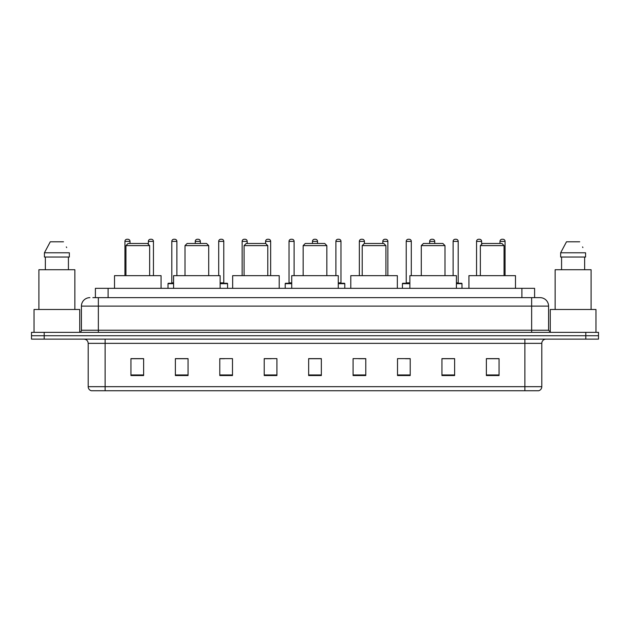 <?xml version="1.0" encoding="UTF-8"?>
<svg xmlns="http://www.w3.org/2000/svg" width="630" height="630" viewBox="0 0 630 630"><rect width="100%" height="100%" fill="white"/><g stroke="black" fill="none" stroke-linecap="round" stroke-linejoin="round"><path stroke-width="0.94" d="M95.398 297.651L95.398 288.343L534.602 288.343L534.602 297.651M93.051 297.651L537.146 297.651M92.854 297.651L98.359 297.651L98.359 306.117L81.428 306.117L81.428 330.23A2.118 2.118 0 0 1 79.317 332.349M89.893 297.651A8.466 8.466 0 0 0 81.428 306.117M548.572 306.117L531.641 306.117L531.641 297.651L540.107 297.651A8.466 8.466 0 0 1 548.572 306.117L548.572 330.23L550.683 332.349M44.194 332.349L31.5 332.349L31.5 335.735L44.194 335.735L31.5 335.735L31.5 339.121L44.194 339.121L44.194 335.735L585.805 335.735L44.194 335.735L44.194 332.349L585.805 332.349L585.805 335.735L598.5 335.735L585.805 335.735L585.805 339.121L44.194 339.121M598.5 332.349L598.5 335.735L598.5 332.349L585.805 332.349M538.54 390.742L524.877 390.742L524.877 386.678L541.8 386.678L541.8 343.35A4.229 4.229 0 0 1 546.029 339.121M538.414 390.742L91.248 390.742A4.229 4.229 0 0 1 88.2 386.678L88.2 343.35C87.948 340.783 86.538 339.373 83.971 339.121M499.062 375.551L499.062 358.627L486.368 358.627L486.368 375.551L499.062 375.551M454.632 375.551L454.632 358.627L441.937 358.627L441.937 375.551L454.632 375.551M410.209 375.551L410.209 358.627L397.514 358.627L397.514 375.551L410.209 375.551M365.778 375.551L365.778 358.627L353.084 358.627L353.084 375.551L365.778 375.551M143.632 375.551L143.632 358.627L130.938 358.627L130.938 375.551L143.632 375.551M188.063 375.551L188.063 358.627L175.368 358.627L175.368 375.551L188.063 375.551M232.486 375.551L232.486 358.627L219.791 358.627L219.791 375.551L232.486 375.551M276.916 375.551L276.916 358.627L264.222 358.627L264.222 375.551L276.916 375.551M321.347 375.551L321.347 358.627L308.653 358.627L308.653 375.551L321.347 375.551M598.5 339.121L598.5 335.735L598.5 339.121L585.805 339.121M405.594 358.714L410.209 358.714M452.474 358.714L448.371 358.714M264.222 358.714L271.294 358.714M219.791 358.714L224.406 358.714M181.629 358.714L177.526 358.714M358.706 358.714L365.778 358.714M321.347 358.714L308.653 358.714M188.063 358.714L175.368 358.714M143.632 358.714L130.938 358.714M454.632 358.714L441.937 358.714M499.062 358.714L486.368 358.714M79.734 332.309L79.734 309.495L34.036 309.495L34.036 332.349M74.868 309.495L74.868 269.727L38.902 269.727L38.902 309.495M68.426 257.032L68.426 269.727L68.426 257.032M44.423 252.795L50.282 241.794L44.423 252.795L44.423 257.032L69.355 257.032L69.355 252.795L44.423 252.795M66.678 247.574L66.347 246.936M45.352 257.032L45.352 269.727M63.496 241.794L50.282 241.794M125.945 245.605L149.641 245.605L147.522 243.487L128.055 243.487L125.945 245.605L125.945 275.649M149.641 245.605L149.641 275.649M161.067 288.343L161.067 275.649L114.518 275.649L114.518 288.343M185.015 245.605L208.711 245.605L206.593 243.487L187.126 243.487L185.015 245.605L185.015 275.649M208.711 245.605L208.711 275.649M220.13 288.343L220.13 275.649L173.589 275.649L173.589 288.343M244.086 245.605L267.781 245.605L265.663 243.487L246.196 243.487L244.086 245.605L244.086 275.649M267.781 245.605L267.781 275.649M279.2 288.343L279.2 275.649L232.659 275.649L232.659 288.343M303.156 245.605L326.844 245.605L324.733 243.487L305.267 243.487L303.156 245.605L303.156 275.649M326.844 245.605L326.844 275.649M338.271 288.343L338.271 275.649L291.729 275.649L291.729 288.343M362.218 245.605L385.914 245.605L383.804 243.487L364.337 243.487L362.218 245.605L362.218 275.649M385.914 245.605L385.914 275.649M397.341 288.343L397.341 275.649L350.8 275.649L350.8 288.343M421.289 245.605L444.985 245.605L442.874 243.487L423.407 243.487L421.289 245.605L421.289 275.649M444.985 245.605L444.985 275.649M456.411 288.343L456.411 275.649L409.87 275.649L409.87 288.343M480.359 245.605L504.055 245.605L501.945 243.487L482.478 243.487L480.359 245.605L480.359 275.649M504.055 245.605L504.055 275.649M515.482 288.343L515.482 275.649L468.933 275.649L468.933 288.343M595.964 332.349L595.964 309.495L550.266 309.495L550.266 332.309M591.097 309.495L591.097 269.727L555.132 269.727L555.132 309.495M560.645 252.795L566.504 241.794L560.645 252.795L560.645 257.032L585.577 257.032L585.577 252.795L560.645 252.795M582.9 247.574L582.569 246.936M561.574 257.032L561.574 269.727M584.648 269.727L584.648 257.032M579.718 241.794L566.504 241.794M130.008 243.487L130.008 241.377A2.118 2.118 0 0 0 127.89 239.258L127.047 239.258A2.118 2.118 0 0 0 124.929 241.377L124.929 275.649M153.444 275.649L153.444 241.377A2.118 2.118 0 0 0 151.334 239.258L150.483 239.258A2.118 2.118 0 0 0 148.373 241.377L148.373 244.338M173.589 283.689L168.005 283.689A0.425 0.425 0 0 1 168.423 283.264L173.589 283.264M171.809 241.377A2.118 2.118 0 0 1 173.927 239.258L174.77 239.258A2.118 2.118 0 0 1 176.888 241.377L171.809 241.377L171.809 282.839A0.425 0.425 0 0 1 171.391 283.264M176.888 241.377L176.888 275.649M168.005 283.689L168.005 288.343M200.332 243.487L200.332 241.377A2.118 2.118 0 0 0 198.214 239.258L197.371 239.258A2.118 2.118 0 0 0 195.253 241.377L195.253 243.487M227.58 288.343L227.58 283.689A0.425 0.425 0 0 0 227.154 283.264L220.13 283.264M223.776 241.377L218.697 241.377A2.118 2.118 0 0 1 220.807 239.258L221.658 239.258A2.118 2.118 0 0 1 223.776 241.377L223.776 282.839A0.425 0.425 0 0 0 224.193 283.264M218.697 241.377L218.697 275.649M247.212 243.487L247.212 241.377A2.118 2.118 0 0 0 245.101 239.258L244.251 239.258A2.118 2.118 0 0 0 242.133 241.377L242.133 275.649M270.656 275.649L270.656 241.377A2.118 2.118 0 0 0 268.537 239.258L267.695 239.258A2.118 2.118 0 0 0 265.577 241.377L265.577 243.487M291.729 283.689L285.209 283.689A0.425 0.425 0 0 1 285.634 283.264L291.729 283.264M289.02 241.377A2.118 2.118 0 0 1 291.139 239.258L291.981 239.258A2.118 2.118 0 0 1 294.1 241.377L289.02 241.377L289.02 282.839A0.425 0.425 0 0 1 288.595 283.264M294.1 241.377L294.1 275.649M285.209 283.689L285.209 288.343M317.536 243.487L317.536 241.377A2.118 2.118 0 0 0 315.425 239.258L314.575 239.258A2.118 2.118 0 0 0 312.464 241.377L312.464 243.487M344.791 288.343L344.791 283.689A0.425 0.425 0 0 0 344.366 283.264L338.271 283.264M340.98 241.377L335.9 241.377A2.118 2.118 0 0 1 338.019 239.258L338.861 239.258A2.118 2.118 0 0 1 340.98 241.377L340.98 282.839A0.425 0.425 0 0 0 341.405 283.264M335.9 241.377L335.9 275.649M364.423 243.487L364.423 241.377A2.118 2.118 0 0 0 362.305 239.258L361.462 239.258A2.118 2.118 0 0 0 359.344 241.377L359.344 275.649M387.867 275.649L387.867 241.377A2.118 2.118 0 0 0 385.749 239.258L384.898 239.258A2.118 2.118 0 0 0 382.788 241.377L382.788 243.487M409.87 283.689L402.42 283.689A0.425 0.425 0 0 1 402.846 283.264L409.87 283.264M406.224 241.377A2.118 2.118 0 0 1 408.342 239.258L409.193 239.258A2.118 2.118 0 0 1 411.303 241.377L406.224 241.377L406.224 282.839A0.425 0.425 0 0 1 405.807 283.264M411.303 241.377L411.303 275.649M402.42 283.689L402.42 288.343M434.747 243.487L434.747 241.377A2.118 2.118 0 0 0 432.629 239.258L431.786 239.258A2.118 2.118 0 0 0 429.668 241.377L429.668 243.487M461.995 288.343L461.995 283.689A0.425 0.425 0 0 0 461.577 283.264L456.411 283.264M458.191 241.377L453.112 241.377A2.118 2.118 0 0 1 455.23 239.258L456.073 239.258A2.118 2.118 0 0 1 458.191 241.377L458.191 282.839A0.425 0.425 0 0 0 458.608 283.264M453.112 241.377L453.112 275.649M481.627 244.338L481.627 241.377A2.118 2.118 0 0 0 479.517 239.258L478.666 239.258A2.118 2.118 0 0 0 476.556 241.377L476.556 275.649M505.071 275.649L505.071 241.377A2.118 2.118 0 0 0 502.953 239.258L502.11 239.258A2.118 2.118 0 0 0 499.992 241.377L499.992 243.487M108.092 297.651L108.092 288.343M521.908 297.651L521.908 288.343M98.359 332.349L98.359 330.23L548.572 330.23M81.428 330.23L98.359 330.23L98.359 306.117L531.641 306.117L531.641 332.349M524.877 339.121L524.877 343.35L88.2 343.35M541.8 343.35L524.877 343.35L524.877 386.678L105.123 386.678L105.123 390.742M88.2 386.678L105.123 386.678L105.123 339.121M321.347 374.96L308.653 374.96M276.916 374.96L264.222 374.96M232.486 374.96L219.791 374.96M188.063 374.96L175.368 374.96M143.632 374.96L130.938 374.96M365.778 374.96L353.084 374.96M410.209 374.96L397.514 374.96M454.632 374.96L441.937 374.96M499.062 374.96L486.368 374.96M130.008 241.377L124.929 241.377M153.444 241.377L148.373 241.377M171.809 282.839L173.589 282.839M200.332 241.377L195.253 241.377M227.58 283.689L220.13 283.689M220.13 282.839L223.776 282.839M247.212 241.377L242.133 241.377M270.656 241.377L265.577 241.377M289.02 282.839L291.729 282.839M317.536 241.377L312.464 241.377M344.791 283.689L338.271 283.689M338.271 282.839L340.98 282.839M364.423 241.377L359.344 241.377M387.867 241.377L382.788 241.377M406.224 282.839L409.87 282.839M434.747 241.377L429.668 241.377M461.995 283.689L456.411 283.689M456.411 282.839L458.191 282.839M481.627 241.377L476.556 241.377M505.071 241.377L499.992 241.377M538.752 390.742C540.666 390.065 541.682 388.71 541.8 386.678"/></g></svg>
